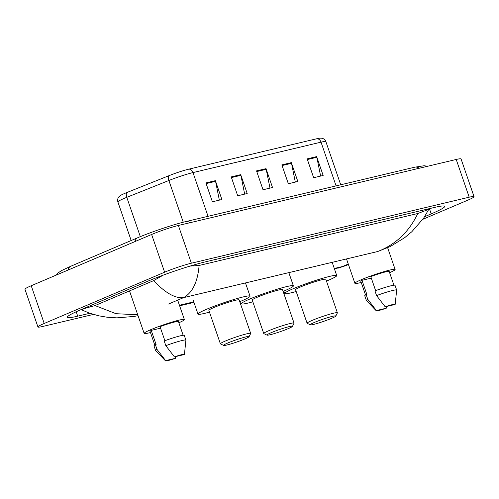 <?xml version="1.0" encoding="UTF-8"?>
<svg xmlns="http://www.w3.org/2000/svg" width="499" height="499" viewBox="0 0 499 499"><rect width="100%" height="100%" fill="white"/><g stroke="black" fill="none" stroke-linecap="round" stroke-linejoin="round"><path stroke-width="0.75" d="M93.394 314.426L42.783 326.452A20.016 1.678 -19 0 1 37.936 326.97A20.016 1.678 -19 0 1 44.211 323.464L164.614 272.204A20.016 1.678 -19 0 1 191.36 263.204L469.203 197.192A20.016 1.678 -19 0 1 474.05 196.668A20.016 1.678 -19 0 1 467.781 200.18L422.834 219.311M37.936 326.97L24.95 289.252A20.016 1.678 -19 0 1 31.219 285.74L151.627 234.48A20.016 1.678 -19 0 1 178.368 225.479L456.217 159.468A20.016 1.678 -19 0 1 461.064 158.944L474.05 196.668M424.63 216.703L431.211 213.896A43.039 3.599 161 0 0 444.69 206.355A43.039 3.599 161 0 0 434.273 207.478L205.164 261.913A43.039 3.599 161 0 0 147.667 281.268L80.776 309.742A43.039 3.599 161 0 0 67.296 317.289A43.039 3.599 161 0 0 77.713 316.166L89.832 313.285M190.113 266.067L199.113 265.468C197.679 282.029 192.489 292.757 183.545 297.641C175.168 298.577 165.206 292.907 153.661 280.619L163.235 275.13M199.113 265.468L417.794 213.51L428.784 209.349L423.732 218.032L411.843 231.717L404.726 237.636L390.374 246.462L377.762 251.502C395.751 244.46 409.099 231.798 417.794 213.51M138.042 315.667L134.131 316.435L116.891 317.863L107.266 317.252L98.727 315.798L89.059 313.01L81.674 309.854L83.913 308.65L95.041 305.575L116.011 313.703L137.73 314.775M153.661 280.619L95.041 305.575M338.191 268.125L345.826 265.611L334.48 269.011M208.046 216.304L192.988 172.579A20.016 1.678 161 0 0 168.88 180.495L126.79 197.33A20.016 1.678 161 0 0 124.151 198.415A20.016 1.678 161 0 0 117.883 201.927C117.302 199.993 117.67 198.253 119.005 196.706L120.259 195.627A16.417 1.372 -19 0 1 124.875 193.35A16.417 1.372 -19 0 1 127.033 192.458L169.13 175.623A16.417 1.372 -19 0 1 188.89 169.13L316.934 138.71A16.417 1.372 -19 0 1 320.121 138.136L321.774 138.211C323.77 138.61 325.136 139.751 325.872 141.635A20.016 1.678 161 0 0 321.025 142.159L192.988 172.579A5.002 3.805 -103.4 0 0 188.89 169.13M316.653 156.611L323.152 175.473L313.659 177.731L307.159 158.869L316.653 156.611A4.004 3.044 -103.4 0 1 316.84 157.285L307.39 159.53M240.705 174.656L247.198 193.518L237.705 195.776L231.212 176.914L240.705 174.656A4.004 3.044 -103.4 0 1 240.892 175.33L231.442 177.575M215.387 180.669L221.887 199.531L212.393 201.789L205.894 182.927L215.387 180.669A4.004 3.044 -103.4 0 1 215.574 181.343L206.124 183.588M291.341 162.63L297.834 181.486L288.341 183.744L281.848 164.882L291.341 162.63A4.004 3.044 -103.4 0 1 291.522 163.304L282.072 165.543M266.023 168.643L272.516 187.505L263.023 189.757L256.53 170.895L266.023 168.643A4.004 3.044 -103.4 0 1 266.204 169.317L256.754 171.562M269.99 188.104L266.204 169.317M295.308 182.091L291.522 163.304M219.354 200.136L215.574 181.343M244.672 194.117L240.892 175.33M320.62 176.072L316.84 157.285M150.467 332.546A21.27 1.778 -19 0 1 144.142 333.388A21.27 1.778 -19 0 1 150.804 329.658A21.27 1.778 -19 0 1 172.18 322.03A21.27 1.778 -19 0 1 184.362 319.541A21.27 1.778 -19 0 1 178.86 322.772M164.87 340.705L160.023 326.645A15.014 1.254 -19 0 1 178.449 321.581L183.17 335.284M174.432 356.885A10.011 0.836 -19 0 1 184.437 354.359A10.011 0.836 -19 0 1 184.312 354.539L174.432 356.885L165.824 345.67A16.012 1.341 -19 0 1 185.89 340.112A16.012 1.341 -19 0 1 185.896 340.168L184.437 354.359M165.824 345.67L164.202 340.954A16.012 1.341 -19 0 1 184.268 335.397L185.89 340.112M165.525 360.871A10.011 0.836 -19 0 1 165.631 360.634L175.511 358.288A10.011 0.836 -19 0 1 165.525 360.871L155.632 350.585A16.012 1.341 -19 0 1 155.607 350.541A16.012 1.341 -19 0 1 157.023 349.412L155.401 344.697L156.093 344.535L151.222 330.388L160.553 328.174M154.777 345.059L150.056 331.355A15.014 1.254 -19 0 1 151.222 330.388M175.579 356.617L175.511 358.288M165.631 360.634L157.023 349.412M155.607 350.541L153.985 345.826A16.012 1.341 -19 0 1 155.401 344.697M244.89 338.933A13.51 1.129 -19 0 1 231.81 343.63A13.51 1.129 -19 0 1 223.646 345.439A13.51 1.129 -19 0 1 227.8 342.994A13.51 1.129 -19 0 1 241.872 337.998A13.51 1.129 -19 0 1 249.107 336.669A13.51 1.129 -19 0 1 244.89 338.933M223.646 345.439L220.483 343.911A16.012 1.341 -19 0 1 220.39 343.823A16.012 1.341 -19 0 1 225.405 341.01A16.012 1.341 -19 0 1 241.504 335.266A16.012 1.341 -19 0 1 250.673 333.394A16.012 1.341 -19 0 1 250.66 333.519L249.107 336.669M250.673 333.394L239.146 299.911A16.012 1.341 161 0 0 229.97 301.789A16.012 1.341 161 0 0 213.878 307.534A16.012 1.341 161 0 0 208.863 310.341L220.39 343.823M209.474 312.112A27.526 2.302 -19 0 1 197.978 314.089A27.526 2.302 -19 0 1 206.598 309.261A27.526 2.302 -19 0 1 234.262 299.388A27.526 2.302 -19 0 1 250.03 296.169A27.526 2.302 -19 0 1 241.41 300.991A27.526 2.302 -19 0 1 239.757 301.683M288.241 328.635A13.51 1.129 -19 0 1 275.161 333.332A13.51 1.129 -19 0 1 266.996 335.135A13.51 1.129 -19 0 1 271.157 332.696A13.51 1.129 -19 0 1 285.222 327.7A13.51 1.129 -19 0 1 292.464 326.371A13.51 1.129 -19 0 1 288.241 328.635M266.996 335.135L263.834 333.606A16.012 1.341 -19 0 1 263.746 333.519A16.012 1.341 -19 0 1 268.761 330.712A16.012 1.341 -19 0 1 284.854 324.968A16.012 1.341 -19 0 1 294.03 323.09A16.012 1.341 -19 0 1 294.011 323.215L292.464 326.371M294.03 323.09L282.503 289.613A16.012 1.341 161 0 0 273.327 291.485A16.012 1.341 161 0 0 257.234 297.236A16.012 1.341 161 0 0 252.22 300.042L263.746 333.519M252.825 301.814A27.526 2.302 -19 0 1 241.335 303.791A27.526 2.302 -19 0 1 249.955 298.963A27.526 2.302 -19 0 1 277.619 289.083A27.526 2.302 -19 0 1 293.387 285.865A27.526 2.302 -19 0 1 284.767 290.692A27.526 2.302 -19 0 1 283.114 291.385M331.598 318.331A13.51 1.129 -19 0 1 318.518 323.034A13.51 1.129 -19 0 1 310.353 324.837A13.51 1.129 -19 0 1 314.507 322.391A13.51 1.129 -19 0 1 328.579 317.401A13.51 1.129 -19 0 1 335.815 316.067A13.51 1.129 -19 0 1 331.598 318.331M310.353 324.837L307.191 323.308A16.012 1.341 -19 0 1 307.097 323.221A16.012 1.341 -19 0 1 312.118 320.414A16.012 1.341 -19 0 1 328.211 314.663A16.012 1.341 -19 0 1 337.386 312.792A16.012 1.341 -19 0 1 337.368 312.917L335.815 316.067M337.386 312.792L325.853 279.315A16.012 1.341 161 0 0 316.684 281.187A16.012 1.341 161 0 0 300.585 286.931A16.012 1.341 161 0 0 295.57 289.738L307.097 323.221M296.181 291.51A27.526 2.302 -19 0 1 284.686 293.487A27.526 2.302 -19 0 1 293.312 288.665A27.526 2.302 -19 0 1 320.969 278.785A27.526 2.302 -19 0 1 336.738 275.567A27.526 2.302 -19 0 1 328.117 280.394A27.526 2.302 -19 0 1 326.465 281.087M361.226 282.471A21.27 1.778 -19 0 1 354.901 283.32A21.27 1.778 -19 0 1 361.563 279.59A21.27 1.778 -19 0 1 382.939 271.955A21.27 1.778 -19 0 1 395.121 269.466A21.27 1.778 -19 0 1 389.619 272.697M375.628 290.63L370.782 276.571A15.014 1.254 -19 0 1 389.208 271.506L393.929 285.21M385.191 306.816A10.011 0.836 -19 0 1 395.196 304.29A10.011 0.836 -19 0 1 395.071 304.465L385.191 306.816L376.583 295.595A16.012 1.341 -19 0 1 396.649 290.038A16.012 1.341 -19 0 1 396.655 290.094L395.196 304.29M376.583 295.595L374.961 290.88A16.012 1.341 -19 0 1 395.027 285.322L396.649 290.038M376.283 310.802A10.011 0.836 -19 0 1 376.389 310.559L386.27 308.214A10.011 0.836 -19 0 1 376.283 310.802L366.391 300.51A16.012 1.341 -19 0 1 366.366 300.467A16.012 1.341 -19 0 1 367.782 299.344L366.16 294.628L366.852 294.46L361.981 280.313L371.312 278.099M365.536 294.984L360.814 281.28A15.014 1.254 -19 0 1 361.981 280.313M386.338 306.542L386.27 308.214M376.389 310.559L367.782 299.344M366.366 300.467L364.744 295.751A16.012 1.341 -19 0 1 366.16 294.628M419.222 168.257A8.009 6.088 -103.4 0 0 414.775 167.19L185.665 221.625C173.552 224.444 150.941 232.066 137.581 237.798L70.69 266.279A8.009 5.158 -113.1 0 0 68.232 269.984M190.113 222.691A8.009 6.088 -103.4 0 0 185.665 221.625M135.123 241.51A8.009 5.158 -113.1 0 1 137.581 237.798M377.762 251.502L183.545 297.641L168.5 304.047M348.271 264.052L342.408 266.547L334.299 268.474M193.768 301.864L179.447 305.263M469.203 197.192L456.217 159.468M191.36 263.204L178.368 225.479M164.614 272.204L151.627 234.48M44.211 323.464L31.219 285.74M76.197 311.756L77.713 316.166M429.402 208.632L431.211 213.896M157.285 277.375L157.647 278.43M193.344 265.1L193.637 265.955M422.335 210.31L422.753 211.52M90.331 305.675L90.756 306.91M127.033 192.458A5.002 2.514 -111.8 0 0 126.79 197.33L140.331 236.651M316.934 138.71A5.002 3.805 76.6 0 1 321.025 142.159L336.083 185.884M183.252 222.223L168.88 180.495A5.002 2.514 -111.8 0 1 169.13 175.623M56.2 275.105L58.458 272.641L61.72 270.514L70.69 266.279M427.5 166.292L424.175 165.73L414.775 167.19M428.604 208.825L428.784 209.349M81.524 309.424L81.674 309.854M179.634 305.8L193.955 302.4M348.427 264.507L345.832 265.611M325.872 141.635L340.73 184.786M117.883 201.927L131.175 240.53M144.142 333.388L129.509 290.898M184.362 319.541L177.681 300.136M197.978 314.089L193.107 299.943M250.03 296.169L245.471 282.927M241.335 303.791L240.506 301.377M293.387 285.865L288.827 272.629M284.686 293.487L283.856 291.073M336.738 275.567L332.184 262.331M354.901 283.32L346.506 258.925M395.121 269.466L387.654 247.772"/></g></svg>
